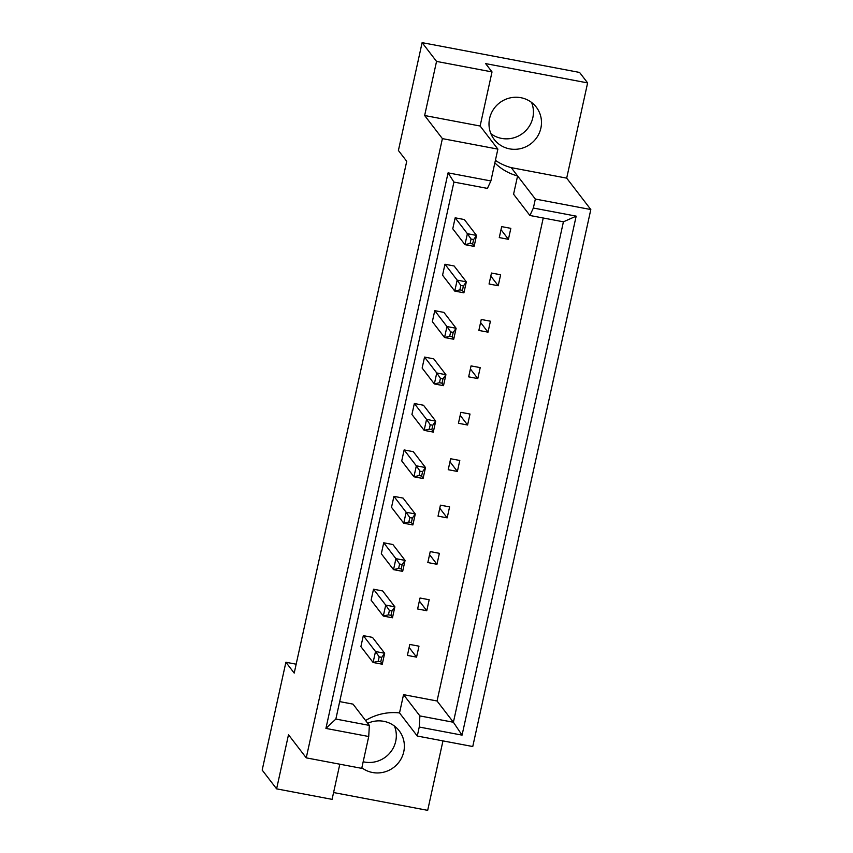 <?xml version="1.0" encoding="UTF-8"?>
<svg xmlns="http://www.w3.org/2000/svg" width="853" height="853" viewBox="0 0 853 853"><rect width="100%" height="100%" fill="white"/><g stroke="black" fill="none" stroke-linecap="round" stroke-linejoin="round"><path stroke-width="1.28" d="M531.547 102.424A26.528 25.75 -37.5 0 1 527.229 129.07A26.528 25.75 -37.5 0 1 501.575 138.399A26.528 25.75 -37.5 0 1 490.891 133.676M509.614 148.87A26.528 25.75 -37.5 0 1 494.207 139.444A26.528 25.75 -37.5 0 1 493.183 109.802A26.528 25.75 -37.5 0 1 520.863 97.7A26.528 25.75 -37.5 0 1 536.281 107.115A26.528 25.75 -37.5 0 1 537.294 136.768A26.528 25.75 -37.5 0 1 509.614 148.87M394.438 726.042A26.528 25.75 -37.5 0 1 390.109 752.687A26.528 25.75 -37.5 0 1 364.455 762.028A26.528 25.75 -37.5 0 1 363.186 761.75M361.853 767.796A26.528 25.75 142.5 0 0 372.505 772.498A26.528 25.75 142.5 0 0 400.185 760.386A26.528 25.75 142.5 0 0 399.161 730.744A26.528 25.75 142.5 0 0 383.754 721.318A26.528 25.75 142.5 0 0 367.75 723.291M436.544 61.416L424.645 115.518L480.122 126.02L492.021 71.919L436.544 61.416L422.118 42.65L398.404 150.491L406.732 161.313L294.21 673.081L285.894 662.248L262.18 770.088L276.607 788.854L332.084 799.357L339.814 764.203M424.645 115.518L442.398 138.623L306.248 757.859L288.495 734.753L276.607 788.854M492.021 71.919L485.634 63.612L587.621 82.912L579.582 72.441L422.118 42.65M587.621 82.912L566.691 178.138L511.214 167.636A53.057 51.511 -37.5 0 1 495.412 160.353M494.857 162.88A53.057 51.511 142.5 0 0 517.59 175.942L513.57 194.217L529.916 215.489L533.36 208.036L576.17 216.14L462.059 735.137L419.249 727.033L417.277 736.032L472.754 746.524L590.82 209.539L566.691 178.138M442.963 740.894L427.684 810.35L333.576 792.544M417.277 736.032L399.524 712.927A53.057 51.511 142.5 0 0 365.596 720.497M399.524 712.927L403.544 694.651L437.056 700.995L543.244 218.005M339.686 701.603L353.014 704.13L369.36 725.402L368.731 736.512L361.725 768.35L306.248 757.859M510.83 228.348L508.42 239.32L499.272 237.582L501.681 226.621L510.83 228.348M474.119 246.4L464.97 244.662L452.762 228.785L455.171 217.814L464.331 219.552L476.528 235.428L474.119 246.4L472.658 243.926L473.628 239.544L471.059 239.053L470.099 243.446L472.658 243.926M500.626 274.773L498.216 285.744L489.057 284.006L491.477 273.045L500.626 274.773M463.915 292.824L454.756 291.086L442.558 275.21L444.967 264.238L454.116 265.976L466.324 281.853L463.915 292.824L462.454 290.351L463.414 285.968L460.855 285.478L459.884 289.871L462.454 290.351M490.422 321.197L488.012 332.169L478.853 330.431L481.263 319.47L490.422 321.197M453.711 339.249L444.552 337.511L432.343 321.634L434.763 310.663L443.912 312.401L456.12 328.277L453.711 339.249L452.239 336.775L453.21 332.393L450.651 331.902L449.68 336.295L452.239 336.775M480.218 367.622L477.797 378.593L468.649 376.855L471.059 365.894L480.218 367.622M443.496 385.673L434.348 383.935L422.139 368.059L424.549 357.087L433.708 358.825L445.916 374.702L443.496 385.673L442.035 383.2L443.006 378.817L440.436 378.327L439.476 382.72L442.035 383.2M470.003 414.046L467.593 425.018L458.445 423.28L460.855 412.319L470.003 414.046M433.292 432.098L424.144 430.36L411.935 414.483L414.345 403.512L423.504 405.25L435.702 421.126L433.292 432.098L431.831 429.624L432.791 425.242L430.232 424.751L429.272 429.144L431.831 429.624M459.799 460.471L457.389 471.442L448.23 469.704L450.64 458.743L459.799 460.471M423.088 478.522L413.929 476.784L401.731 460.908L404.141 449.936L413.289 451.674L425.498 467.551L423.088 478.522L421.627 476.049L422.587 471.666L420.028 471.176L419.058 475.569L421.627 476.049M449.595 506.895L447.185 517.867L438.026 516.129L440.436 505.168L449.595 506.895M412.884 524.947L403.725 523.209L391.516 507.332L393.926 496.361L403.085 498.099L415.294 513.975L412.884 524.947L411.413 522.473L412.383 518.091L409.813 517.6L408.854 521.993L411.413 522.473M439.38 553.32L436.971 564.291L427.822 562.553L430.232 551.592L439.38 553.32M402.669 571.371L393.521 569.633L381.312 553.757L383.722 542.785L392.881 544.523L405.079 560.4L402.669 571.371L401.209 568.898L402.179 564.515L399.609 564.025L398.65 568.418L401.209 568.898M429.176 599.744L426.767 610.716L417.607 608.978L420.028 598.017L429.176 599.744M392.465 617.796L383.306 616.058L371.108 600.181L373.518 589.21L382.666 590.948L394.875 606.824L392.465 617.796L391.005 615.322L391.964 610.94L389.405 610.449L388.435 614.842L391.005 615.322M418.972 646.169L416.563 657.141L407.403 655.403L409.813 644.441L418.972 646.169M382.261 664.22L373.102 662.482L360.894 646.606L363.314 635.634L372.462 637.372L384.671 653.249L382.261 664.22L380.79 661.747L381.76 657.364L379.201 656.874L378.231 661.267L380.79 661.747M296.162 664.199L285.894 662.248M368.731 736.512L325.921 728.419L448.07 172.86L490.88 180.953L487.426 188.406L453.924 182.073L335.858 719.058L369.36 725.402M442.398 138.623L497.875 149.115L490.88 180.953M480.122 126.02L497.875 149.115M533.36 208.036L535.343 199.048L590.82 209.539M535.343 199.048L511.214 167.636M437.056 700.995L453.391 722.256L563.417 221.823L529.916 215.489M403.544 694.651L419.889 715.923L453.391 722.256L462.059 735.137M419.249 727.033L419.889 715.923M325.921 728.419L335.858 719.058M448.07 172.86L453.924 182.073M576.17 216.14L563.417 221.823M416.563 657.141L409.141 647.491M426.767 610.716L419.356 601.066M436.971 564.291L429.56 554.642M447.185 517.867L439.764 508.217M457.389 471.442L449.979 461.793M467.593 425.018L460.183 415.368M477.797 378.593L470.387 368.944M488.012 332.169L480.591 322.519M498.216 285.744L490.806 276.095M508.42 239.32L501.01 229.67M379.201 656.874L375.512 651.521L373.102 662.482L378.231 661.267M381.76 657.364L384.671 653.249L375.512 651.521L363.314 635.634M389.405 610.449L385.716 605.097L383.306 616.058L388.435 614.842M391.964 610.94L394.875 606.824L385.716 605.097L373.518 589.21M399.609 564.025L395.931 558.672L393.521 569.633L398.65 568.418M402.179 564.515L405.079 560.4L395.931 558.672L383.722 542.785M420.028 471.176L416.339 465.823L413.929 476.784L419.058 475.569M422.587 471.666L425.498 467.551L416.339 465.823L404.141 449.936M440.436 378.327L436.757 372.974L434.348 383.935L439.476 382.72M443.006 378.817L445.916 374.702L436.757 372.974L424.549 357.087M460.855 285.478L457.165 280.125L454.756 291.086L459.884 289.871M463.414 285.968L466.324 281.853L457.165 280.125L444.967 264.238M409.813 517.6L406.135 512.248L403.725 523.209L408.854 521.993M412.383 518.091L415.294 513.975L406.135 512.248L393.926 496.361M430.232 424.751L426.553 419.399L424.144 430.36L429.272 429.144M432.791 425.242L435.702 421.126L426.553 419.399L414.345 403.512M450.651 331.902L446.961 326.55L444.552 337.511L449.68 336.295M453.21 332.393L456.12 328.277L446.961 326.55L434.763 310.663M471.059 239.053L467.38 233.701L464.97 244.662L470.099 243.446M473.628 239.544L476.528 235.428L467.38 233.701L455.171 217.814"/></g></svg>
